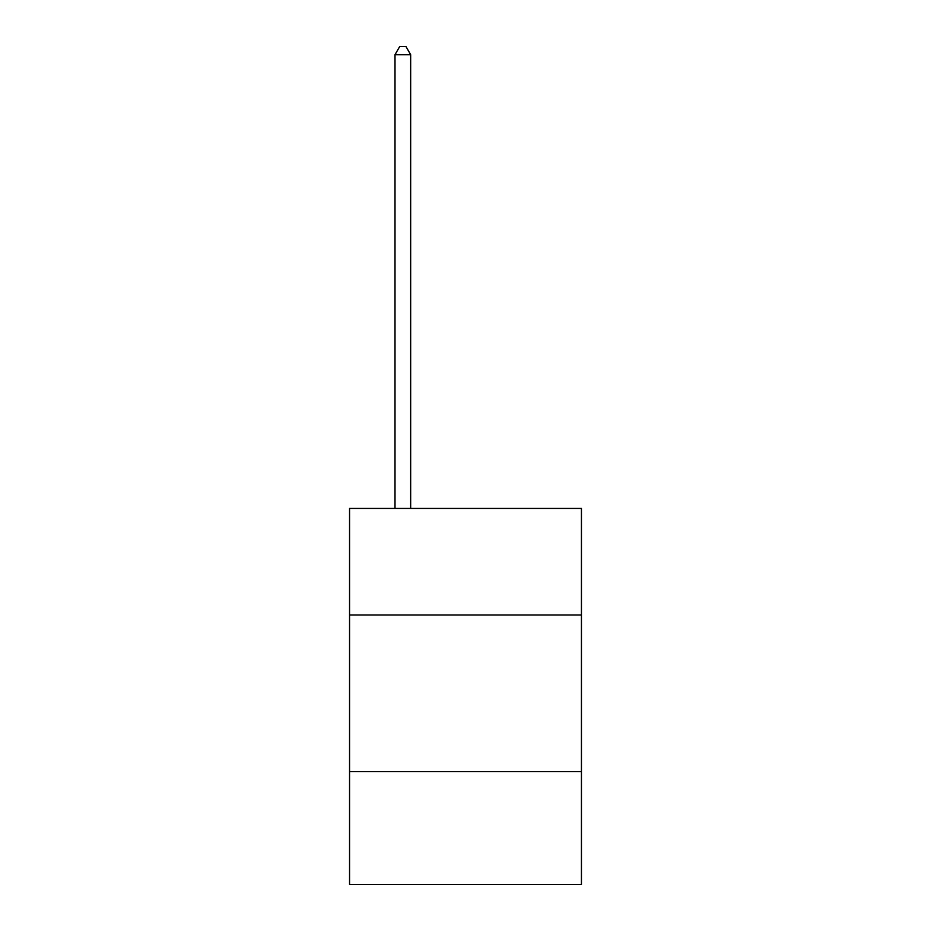 <?xml version="1.0" encoding="UTF-8"?>
<svg xmlns="http://www.w3.org/2000/svg" width="931" height="931" viewBox="0 0 931 931"><rect width="100%" height="100%" fill="white"/><g stroke="black" fill="none" stroke-linecap="round" stroke-linejoin="round"><path stroke-width="1.4" d="M581.444 614.972L581.444 508.431L349.556 508.431L349.556 614.972L581.444 614.972L581.444 884.45L349.556 884.45L349.556 614.972M581.444 771.648L349.556 771.648M410.664 508.431L410.664 54.696L395 54.696L395 508.431M395 54.696L399.702 46.55L405.963 46.55L410.664 54.696"/></g></svg>
